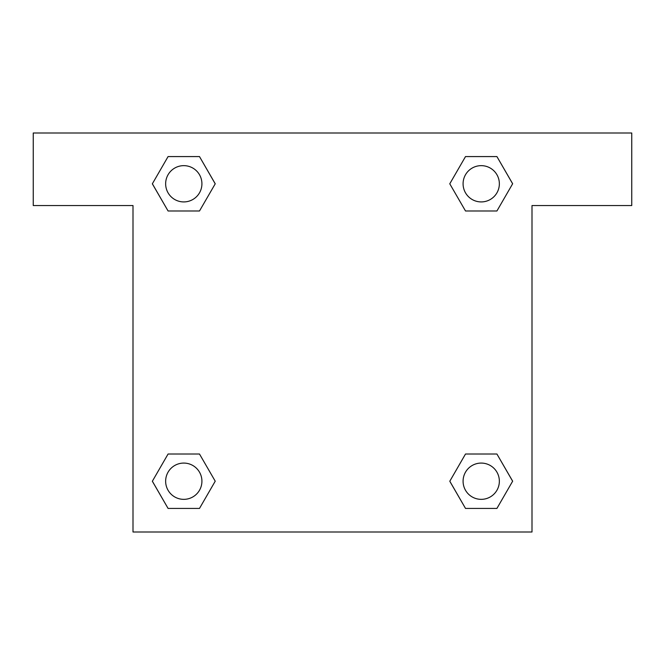 <?xml version="1.0" encoding="UTF-8"?>
<svg xmlns="http://www.w3.org/2000/svg" width="665" height="665" viewBox="0 0 665 665"><rect width="100%" height="100%" fill="white"/><g stroke="black" fill="none" stroke-linecap="round" stroke-linejoin="round"><path stroke-width="1" d="M496.921 156.574L465.508 156.574L496.921 156.574L512.632 183.781L496.921 210.988L465.508 210.988L479.124 210.988L465.508 210.988L449.773 183.806L465.508 156.574L496.921 156.574L512.665 183.764M496.921 454.012L465.508 454.012L496.921 454.012L512.632 481.219L496.921 508.426L465.508 508.426L449.806 481.219L465.508 454.012L496.921 454.012L512.665 481.194M450.321 482.108A190.431 190.431 0 0 1 450.288 482.133L465.508 508.426L496.921 508.426L465.508 508.426M185.876 210.988L168.079 210.988L199.492 210.988L185.876 210.988L199.492 210.988L215.227 183.806L199.492 210.988L168.079 210.988L152.335 183.806M168.079 508.426L199.492 508.426L168.079 508.426L152.368 481.219L168.079 454.012L199.492 454.012L185.876 454.012L199.492 454.012L215.227 481.194L199.492 508.426L168.079 508.426L152.335 481.236M631.75 133L33.25 133L33.25 205.543L133 205.543L133 532L532 532L532 205.543L631.75 205.543L631.75 133M168.079 210.988L152.368 183.781L168.079 156.574L199.492 156.574L215.227 183.764M199.492 454.012L215.227 481.194L199.492 454.012L168.079 454.012L185.876 454.012M465.508 210.988L449.773 183.806L465.508 210.988L496.921 210.988L479.124 210.988M499.357 481.219A18.138 18.138 0 0 0 472.15 465.508A18.138 18.138 0 0 0 472.15 496.921A18.138 18.138 0 0 0 499.357 481.219M201.919 481.219A18.138 18.138 0 0 0 174.712 465.508A18.138 18.138 0 0 0 174.712 496.921A18.138 18.138 0 0 0 201.919 481.219M499.357 183.781A18.138 18.138 0 0 0 472.15 168.079A18.138 18.138 0 0 0 472.15 199.492A18.138 18.138 0 0 0 499.357 183.781M199.492 156.574L168.079 156.574L199.492 156.574L215.194 183.781M201.919 183.781A18.138 18.138 0 0 0 174.712 168.079A18.138 18.138 0 0 0 174.712 199.492A18.138 18.138 0 0 0 201.919 183.781M465.508 454.012L479.124 454.012"/></g></svg>
